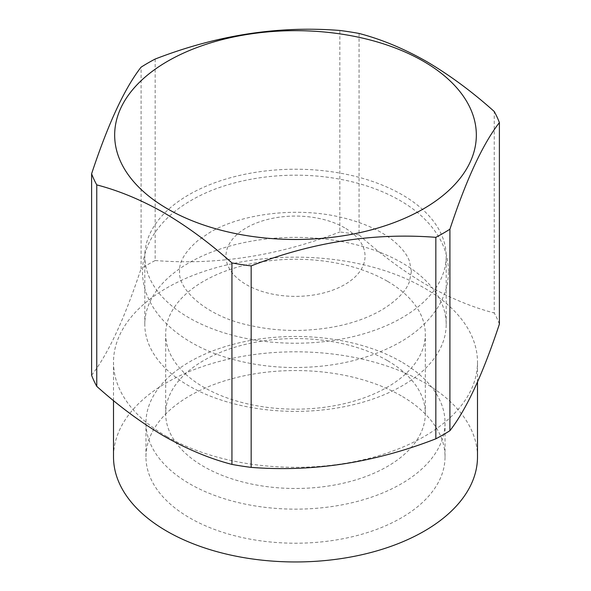 <?xml version="1.0" encoding="UTF-8"?>
<svg xmlns="http://www.w3.org/2000/svg" width="591" height="591" viewBox="0 0 591 591"><rect width="100%" height="100%" fill="white"/><g stroke="black" fill="none" stroke-linecap="round" stroke-linejoin="round"><path stroke-width="0.44" stroke-dasharray="2.96 2.22" d="M344.679 227.831A69.553 40.158 0 0 0 246.321 227.831A69.553 40.158 0 0 0 246.321 284.618A69.553 40.158 0 0 0 344.679 284.618A69.553 40.158 0 0 0 344.679 227.831M402.057 194.705A150.698 87.003 0 0 0 237.833 175.845A150.698 87.003 0 0 0 144.802 256.228A150.698 87.003 0 0 0 188.943 317.751A150.698 87.003 0 0 0 353.167 336.611A150.698 87.003 0 0 0 446.198 256.228A150.698 87.003 0 0 0 402.057 194.705M402.057 262.855A150.698 87.003 0 0 0 237.833 243.994A150.698 87.003 0 0 0 144.802 324.378A150.698 87.003 0 0 0 188.943 385.893A150.698 87.003 0 0 0 353.167 404.754A150.698 87.003 0 0 0 446.198 324.378A150.698 87.003 0 0 0 402.057 262.855M387.304 281.205A129.828 74.954 0 0 0 245.819 264.96A129.828 74.954 0 0 0 165.672 334.21A129.828 74.954 0 0 0 203.696 387.216A129.828 74.954 0 0 0 345.181 403.461A129.828 74.954 0 0 0 425.328 334.21A129.828 74.954 0 0 0 387.304 281.205M387.304 360.517A129.828 74.954 0 0 0 245.819 344.265A129.828 74.954 0 0 0 165.672 413.523A129.828 74.954 0 0 0 203.696 466.521A129.828 74.954 0 0 0 345.181 482.773A129.828 74.954 0 0 0 425.328 413.523A129.828 74.954 0 0 0 387.304 360.517M401.237 361.758A149.538 86.338 0 0 0 238.276 343.046A149.538 86.338 0 0 0 145.962 422.809A149.538 86.338 0 0 0 189.763 483.859A149.538 86.338 0 0 0 352.724 502.572A149.538 86.338 0 0 0 445.038 422.809A149.538 86.338 0 0 0 401.237 361.758M401.237 395.837A149.538 86.338 0 0 0 238.276 377.117A149.538 86.338 0 0 0 145.962 456.88A149.538 86.338 0 0 0 189.763 517.93A149.538 86.338 0 0 0 352.724 536.643A149.538 86.338 0 0 0 445.038 456.88A149.538 86.338 0 0 0 401.237 395.837M477.491 456.88A181.991 105.072 0 0 0 424.19 382.584A181.991 105.072 0 0 0 225.851 359.808A181.991 105.072 0 0 0 113.509 456.88M166.81 436.535A181.991 105.072 0 0 0 365.149 459.31A181.991 105.072 0 0 0 477.491 362.231A181.991 105.072 0 0 0 424.19 287.935A181.991 105.072 0 0 0 225.851 265.16A181.991 105.072 0 0 0 113.509 362.231A181.991 105.072 0 0 0 166.81 436.535M359.055 33.451L359.055 234.923C381.313 254.839 403.845 271.491 426.65 284.877C449.729 297.938 472.261 307.298 494.239 312.971L494.239 111.5M499.395 324.075A208.653 120.468 0 0 0 494.239 312.971M359.055 234.923A208.653 120.468 0 0 0 339.832 231.953L339.832 30.473M155.167 59.041L155.167 260.52A208.653 120.468 0 0 0 141.086 268.646L141.086 67.167M91.605 375.255C108.027 354.275 124.516 318.734 141.086 268.646M155.167 260.52C216.432 265.425 277.992 255.903 339.832 231.953M144.802 324.378L144.802 256.228M165.672 413.523L165.672 334.21M145.962 456.88L145.962 422.809M477.491 382.03L477.491 362.231M113.509 400.617L113.509 362.231M445.038 456.88L445.038 422.809M425.328 413.523L425.328 334.21M446.198 324.378L446.198 256.228M448.517 271.372C448.436 258.71 444.868 246.706 437.82 235.366C428.8 221.189 415.739 209.31 398.63 199.714C381.912 190.361 362.867 183.624 341.487 179.501C289.908 169.336 230.283 177.448 191.144 200.415C174.574 209.901 161.875 221.625 153.047 235.573C146.088 246.846 142.571 258.777 142.483 271.372C142.291 311.184 179.937 344.878 231.31 358.944C249.993 364.182 269.592 367.033 290.122 367.499C332.186 368.067 368.762 359.675 399.856 342.329C416.367 332.873 429.036 321.201 437.865 307.313C444.883 296.002 448.429 284.02 448.517 271.372M411.417 271.372L409.482 281.486C406.076 291.245 396.687 300.819 381.306 310.201C359.734 322.479 332.918 329.209 300.856 330.391C283.229 330.805 266.275 329.15 249.993 325.442C208.837 317.36 177.817 290.565 179.583 271.372C178.97 261.953 185.101 251.655 197.978 240.485L209.694 232.536C241.098 213.669 296.83 206.591 341.066 217.318C362.512 222.43 379.577 229.951 392.261 239.88C401.282 247.201 407.022 254.322 409.474 261.244L411.417 271.372"/><path stroke-width="0.89" d="M113.509 400.617L113.509 456.88A181.991 105.072 0 0 0 166.81 531.183A181.991 105.072 0 0 0 365.149 553.959A181.991 105.072 0 0 0 477.491 456.88L477.491 382.03M499.395 122.596L499.395 324.075C482.973 373.837 466.484 409.371 449.914 430.691L449.914 229.212C466.329 179.45 482.825 143.916 499.395 122.596A208.653 120.468 0 0 0 494.239 111.5C472.261 91.79 449.729 75.138 426.65 61.545C403.845 48.595 381.313 39.235 359.055 33.451A208.653 120.468 0 0 0 339.832 30.473C278.56 25.568 217.008 35.091 155.167 59.041A208.653 120.468 0 0 0 141.086 67.167C124.671 88.155 108.175 123.696 91.605 173.784L91.605 375.255A208.653 120.468 0 0 0 96.761 386.359L96.761 184.887C119.013 190.671 141.544 200.031 164.35 212.982C187.436 226.575 209.96 243.226 231.945 262.936A208.653 120.468 0 0 0 251.168 265.906C312.44 242.044 373.992 232.522 435.833 237.338A208.653 120.468 0 0 0 449.914 229.212M435.833 237.338L435.833 438.817A208.653 120.468 0 0 0 449.914 430.691M435.833 438.817C374.568 462.679 313.008 472.202 251.168 467.385L251.168 265.906M231.945 262.936L231.945 464.408A208.653 120.468 0 0 0 251.168 467.385M231.945 464.408C209.968 458.734 187.436 449.367 164.35 436.313C141.544 422.927 119.013 406.276 96.761 386.359M167.63 208.904A180.839 104.408 0 0 0 423.37 208.904A180.839 104.408 0 0 0 423.37 61.25A180.839 104.408 0 0 0 167.63 61.25A180.839 104.408 0 0 0 167.63 208.904M91.605 173.784A208.653 120.468 0 0 0 96.761 184.887"/></g></svg>
